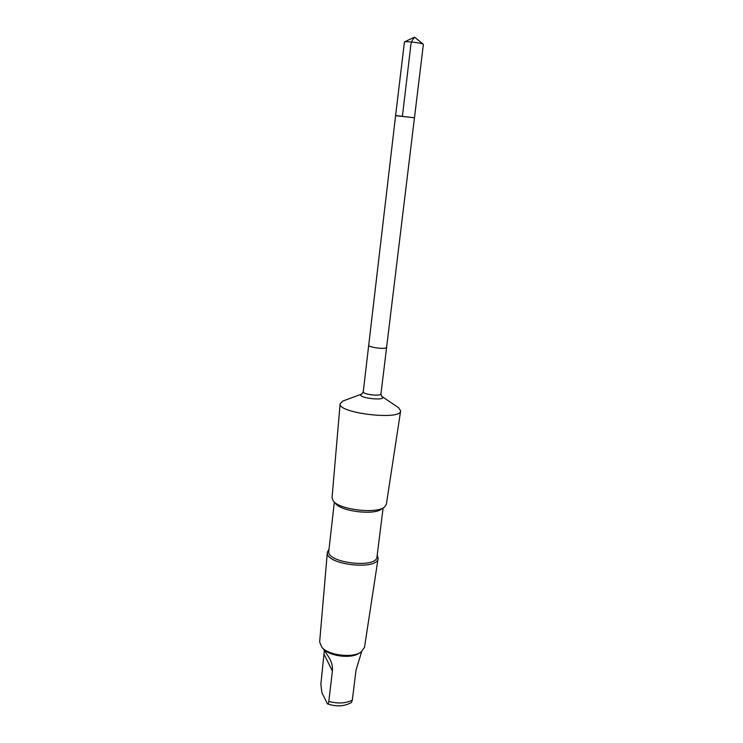 <?xml version="1.0" encoding="UTF-8"?>
<svg xmlns="http://www.w3.org/2000/svg" width="743" height="743" viewBox="0 0 743 743"><rect width="100%" height="100%" fill="white"/><g stroke="black" fill="none" stroke-linecap="round" stroke-linejoin="round"><path stroke-width="1.11" d="M396.548 115.778L414.464 117.793L396.548 115.778M423.38 44.357L422.526 43.846C419.284 42.648 405.929 41.209 404.443 41.896L395.61 115.546L414.464 117.793L423.38 44.357M324.366 650.376L320.855 684.312L321.877 692.652L327.44 703.844C328.062 704.16 328.517 703.352 328.815 701.411L332.381 671.022C332.79 666.805 331.852 662.598 329.558 658.391L323.307 648.778M386.601 347.334L385.673 348.012C381.986 349.219 368.017 346.944 368.704 345.263L368.714 345.207M381.661 396.288L380.955 393.911L386.601 347.399L385.673 348.012C381.995 349.219 368.017 346.944 368.704 345.263L395.61 115.546M397.264 406.802L398.675 407.749L400.635 410.953C401.071 420.677 337.406 413.08 340.118 403.737L342.774 401.081L344.371 400.496M400.635 410.953L386.369 504.283L384.512 507.023C376.729 514.184 339.087 509.698 333.198 500.903L332.037 497.81L340.118 403.737M383.778 507.525L381.596 509.011C374.546 515.456 340.907 511.444 335.567 503.522L333.793 501.562M383.109 507.98L376.989 556.832C376.915 568.915 326.038 562.85 328.796 551.083L334.341 502.166M377.221 554.956L378.122 558.318C377.76 570.93 324.737 564.606 327.357 552.263L329.01 549.207M378.122 558.318L364.507 647.385L360.977 652.122C352.544 658.242 328.722 655.4 321.96 647.469L319.639 642.036L327.357 552.263M360.03 652.679L358.906 653.348C351.263 658.883 329.808 656.32 323.679 649.15L322.741 648.24M361.674 651.639L356.055 669.935L352.321 700.12L351.393 702.516C344.455 706.444 336.495 706.899 327.524 703.881M404.443 41.896L414.52 37.15C412.839 39.806 410.758 41.125 410.415 48.797L402.427 116.103M380.955 393.911C381.094 396.623 362.482 394.403 363.253 391.793L368.704 345.263M398.675 407.749L381.893 396.456C388.162 401.675 354.43 397.654 361.748 394.05L362.008 393.948M352.321 700.12C345.941 703.417 338.102 703.853 328.815 701.411M332.381 671.022L324.264 654.667M414.52 37.15L423.194 44.134M386.601 347.399L414.464 117.793M342.774 401.081L361.739 394.059L363.253 391.793"/></g></svg>
